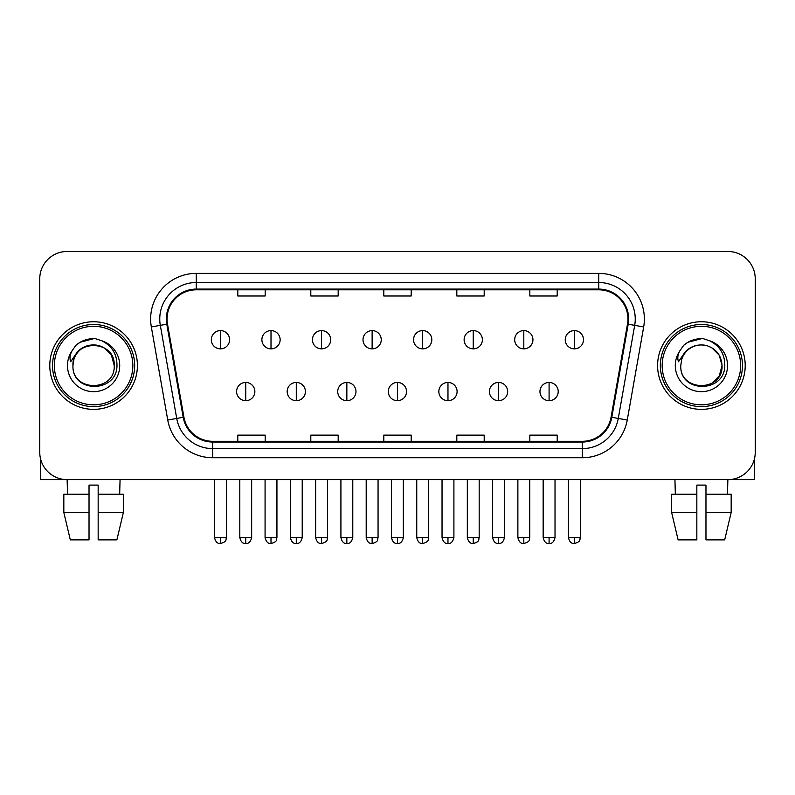 <?xml version="1.0" encoding="UTF-8"?>
<svg xmlns="http://www.w3.org/2000/svg" width="795" height="795" viewBox="0 0 795 795"><rect width="100%" height="100%" fill="white"/><g stroke="black" fill="none" stroke-linecap="round" stroke-linejoin="round"><path stroke-width="1.19" d="M49.787 365.561A43.804 43.804 0 0 0 93.591 409.365A43.804 43.804 0 0 0 137.406 365.561A43.804 43.804 0 0 0 93.591 321.756A43.804 43.804 0 0 0 49.787 365.561A43.804 43.804 0 0 0 93.591 409.365A43.804 43.804 0 0 0 137.406 365.561A43.804 43.804 0 0 0 93.591 321.756A43.804 43.804 0 0 0 49.787 365.561M657.594 365.561A43.804 43.804 0 0 0 701.409 409.365A43.804 43.804 0 0 0 745.213 365.561A43.804 43.804 0 0 0 701.409 321.756A43.804 43.804 0 0 0 657.594 365.561A43.804 43.804 0 0 0 701.409 409.365A43.804 43.804 0 0 0 745.213 365.561A43.804 43.804 0 0 0 701.409 321.756A43.804 43.804 0 0 0 657.594 365.561M167.059 319.014A29.206 29.206 0 0 1 196.266 289.807L598.734 289.807A29.206 29.206 0 0 1 627.494 324.082L611.077 417.176A29.206 29.206 0 0 1 582.318 441.305L212.682 441.305A29.206 29.206 0 0 1 183.923 417.176L167.507 324.082A29.206 29.206 0 0 1 167.059 319.014M166.334 319.014A29.932 29.932 0 0 0 166.791 324.211L183.198 417.296A29.932 29.932 0 0 0 212.682 442.04L582.318 442.04A29.932 29.932 0 0 0 611.802 417.296L628.209 324.211A29.932 29.932 0 0 0 598.734 289.082L196.266 289.082A29.932 29.932 0 0 0 166.334 319.014M151.328 326.934A45.633 45.633 0 0 1 196.266 273.381L598.734 273.381A45.633 45.633 0 0 1 643.672 326.934L627.255 420.028A45.633 45.633 0 0 1 582.318 457.731L212.682 457.731A45.633 45.633 0 0 1 167.745 420.028L151.328 326.934L160.312 325.354A36.5 36.5 0 0 1 196.266 282.513L598.734 282.513A36.5 36.5 0 0 1 634.688 325.354L618.271 418.438A36.5 36.5 0 0 1 582.318 448.609L212.682 448.609A36.5 36.5 0 0 1 176.728 418.438L160.312 325.354A36.5 36.5 0 0 1 159.765 319.014M755.25 278.856A27.378 27.378 0 0 0 727.872 251.478L67.128 251.478A27.378 27.378 0 0 0 39.75 278.856L39.75 452.256A27.378 27.378 0 0 0 67.128 479.633L727.872 479.633A27.378 27.378 0 0 0 755.25 452.256L755.25 278.856L755.25 452.256M383.806 289.807L383.806 295.988L411.194 295.988L411.194 289.807M310.805 289.807L310.805 295.988L338.183 295.988L338.183 289.807M237.794 289.807L237.794 295.988L265.172 295.988L265.172 289.807M456.817 289.807L456.817 295.988L484.195 295.988L484.195 289.807M529.828 289.807L529.828 295.988L557.206 295.988L557.206 289.807M411.194 441.305L411.194 435.123L383.806 435.123L383.806 441.305M338.183 441.305L338.183 435.123L310.805 435.123L310.805 441.305M265.172 441.305L265.172 435.123L237.794 435.123L237.794 441.305M484.195 441.305L484.195 435.123L456.817 435.123L456.817 441.305M557.206 441.305L557.206 435.123L529.828 435.123L529.828 441.305M39.75 278.856L39.75 452.256M727.872 251.478L67.128 251.478M67.525 494.242L67.128 479.633L727.872 479.633L727.475 494.242M220.454 330.601A9.123 9.123 0 0 0 211.321 339.733A9.123 9.123 0 0 0 220.454 348.856A9.123 9.123 0 0 0 229.576 339.733A9.123 9.123 0 0 0 220.454 330.601L220.454 348.856A9.123 9.123 0 0 0 229.576 339.733A9.123 9.123 0 0 0 220.454 330.601M245.734 382.445A9.123 9.123 0 0 0 236.602 391.567A9.123 9.123 0 0 0 245.734 400.69A9.123 9.123 0 0 0 254.857 391.567A9.123 9.123 0 0 0 245.734 382.445L245.734 400.69A9.123 9.123 0 0 0 254.857 391.567A9.123 9.123 0 0 0 245.734 382.445M271.006 330.601A9.123 9.123 0 0 0 261.883 339.733A9.123 9.123 0 0 0 271.006 348.856A9.123 9.123 0 0 0 280.138 339.733A9.123 9.123 0 0 0 271.006 330.601L271.006 348.856A9.123 9.123 0 0 0 280.138 339.733A9.123 9.123 0 0 0 271.006 330.601M321.568 330.601A9.123 9.123 0 0 0 312.445 339.733A9.123 9.123 0 0 0 321.568 348.856A9.123 9.123 0 0 0 330.7 339.733A9.123 9.123 0 0 0 321.568 330.601L321.568 348.856A9.123 9.123 0 0 0 330.7 339.733A9.123 9.123 0 0 0 321.568 330.601M372.13 330.601A9.123 9.123 0 0 0 363.007 339.733A9.123 9.123 0 0 0 372.13 348.856A9.123 9.123 0 0 0 381.252 339.733A9.123 9.123 0 0 0 372.13 330.601L372.13 348.856A9.123 9.123 0 0 0 381.252 339.733A9.123 9.123 0 0 0 372.13 330.601M422.692 330.601A9.123 9.123 0 0 0 413.559 339.733A9.123 9.123 0 0 0 422.692 348.856A9.123 9.123 0 0 0 431.814 339.733A9.123 9.123 0 0 0 422.692 330.601L422.692 348.856A9.123 9.123 0 0 0 431.814 339.733A9.123 9.123 0 0 0 422.692 330.601M296.287 382.445A9.123 9.123 0 0 0 287.164 391.567A9.123 9.123 0 0 0 296.287 400.69A9.123 9.123 0 0 0 305.419 391.567A9.123 9.123 0 0 0 296.287 382.445L296.287 400.69A9.123 9.123 0 0 0 305.419 391.567A9.123 9.123 0 0 0 296.287 382.445M346.849 382.445A9.123 9.123 0 0 0 337.726 391.567A9.123 9.123 0 0 0 346.849 400.69A9.123 9.123 0 0 0 355.971 391.567A9.123 9.123 0 0 0 346.849 382.445L346.849 400.69A9.123 9.123 0 0 0 355.971 391.567A9.123 9.123 0 0 0 346.849 382.445M397.411 382.445A9.123 9.123 0 0 0 388.278 391.567A9.123 9.123 0 0 0 397.411 400.69A9.123 9.123 0 0 0 406.533 391.567A9.123 9.123 0 0 0 397.411 382.445L397.411 400.69A9.123 9.123 0 0 0 406.533 391.567A9.123 9.123 0 0 0 397.411 382.445M40.664 459.272L40.664 479.633L146.528 479.633M754.336 459.272L754.336 479.633L648.472 479.633M134.663 365.561A41.072 41.072 0 0 0 93.591 324.489A41.072 41.072 0 0 0 52.53 365.561A41.072 41.072 0 0 0 93.591 406.623A41.072 41.072 0 0 0 134.663 365.561M132.835 365.561A39.243 39.243 0 0 0 93.591 326.318A39.243 39.243 0 0 0 54.348 365.561A39.243 39.243 0 0 0 93.591 404.804A39.243 39.243 0 0 0 132.835 365.561M73.915 359.36L72.941 365.561C71.808 393.585 117.133 393.068 116.984 365.561C117.064 354.173 111.986 345.904 101.75 340.757L95.579 338.73C88.136 338.292 81.577 340.479 75.903 345.288L72.186 350.625C69.92 354.451 69.423 358.157 70.695 361.755L77.344 351.907C83.535 345.716 90.898 343.669 99.445 345.775A20.63 20.63 0 0 0 73.915 359.36L72.961 365.561C71.699 338.948 115.494 338.948 114.222 365.561C115.494 392.173 71.699 392.173 72.961 365.561C71.699 338.948 115.494 338.948 114.222 365.561C115.494 392.173 71.699 392.173 72.961 365.561L73.915 359.36M114.222 365.561C115.494 392.173 71.699 392.173 72.961 365.561C71.699 392.173 115.494 392.173 114.222 365.561L111.459 355.246L103.907 347.693L99.445 345.775L103.907 347.693L111.459 355.246L114.222 365.561L111.459 355.246L103.907 347.693L99.445 345.775L103.907 347.693L111.459 355.246L114.222 365.561L111.459 355.246L103.907 347.693L99.445 345.775L103.907 347.693L111.459 355.246L114.222 365.561L111.459 355.246L103.907 347.693L99.445 345.775L103.907 347.693L111.459 355.246L114.222 365.561C113.586 355.643 108.657 349.055 99.445 345.775M95.708 386.082L95.052 386.141M75.962 345.239L80.146 342.257L93.81 338.65L80.146 342.257L75.962 345.239L80.146 342.257L93.81 338.65L80.146 342.257L75.962 345.239L80.146 342.257L93.81 338.65L80.146 342.257L75.962 345.239L80.146 342.257L93.81 338.65L80.146 342.257L75.962 345.239L80.146 342.257L93.81 338.65L80.146 342.257L75.962 345.239L80.146 342.257L93.81 338.65L80.146 342.257L75.962 345.239L80.146 342.257L93.81 338.65M742.47 365.561A41.072 41.072 0 0 0 701.409 324.489A41.072 41.072 0 0 0 660.337 365.561A41.072 41.072 0 0 0 701.409 406.623A41.072 41.072 0 0 0 742.47 365.561M740.652 365.561A39.243 39.243 0 0 0 701.409 326.318A39.243 39.243 0 0 0 662.165 365.561A39.243 39.243 0 0 0 701.409 404.804A39.243 39.243 0 0 0 740.652 365.561M681.732 359.36L680.749 365.561C679.616 393.585 724.941 393.068 724.792 365.561C724.881 354.173 719.803 345.904 709.557 340.757L703.386 338.73C695.953 338.292 689.394 340.479 683.72 345.288L679.993 350.625C677.728 354.451 677.231 358.157 678.503 361.755L685.151 351.907C691.342 345.716 698.706 343.669 707.252 345.775A20.63 20.63 0 0 0 681.732 359.36L680.778 365.561L681.732 359.36M707.252 345.775C716.464 349.055 721.393 355.643 722.039 365.561L719.276 355.246L711.724 347.693L707.252 345.775L711.724 347.693L719.276 355.246L722.039 365.561L719.276 355.246L711.724 347.693L707.252 345.775L711.724 347.693L719.276 355.246L722.039 365.561L719.276 355.246L711.724 347.693L707.252 345.775L711.724 347.693L719.276 355.246L722.039 365.561L719.276 355.246L711.724 347.693L707.252 345.775L711.724 347.693L707.252 345.775L711.724 347.693L719.276 355.246L722.039 365.561L719.276 355.246L711.724 347.693L707.252 345.775L711.724 347.693L719.276 355.246L722.039 365.561L719.276 375.876L711.724 383.428M722.039 365.561C723.301 392.173 679.506 392.173 680.778 365.561C679.506 392.173 723.301 392.173 722.039 365.561C723.301 392.173 679.506 392.173 680.778 365.561C679.506 392.173 723.301 392.173 722.039 365.561M703.515 386.082L702.869 386.141M683.77 345.239L687.953 342.257L701.617 338.65L687.953 342.257L683.77 345.239L687.953 342.257L701.617 338.65L687.953 342.257L683.77 345.239L687.953 342.257L701.617 338.65L687.953 342.257L683.77 345.239L687.953 342.257L701.617 338.65L687.953 342.257L683.77 345.239L687.953 342.257L701.617 338.65L687.953 342.257L683.77 345.239L687.953 342.257L701.617 338.65L687.953 342.257L683.77 345.239L687.953 342.257L701.617 338.65M63.829 494.242L63.829 512.487L70.308 539.875L63.829 512.487L63.829 494.242L89.03 494.242L89.03 485.109L98.163 485.109L98.163 494.242L123.364 494.242L123.364 512.487L116.885 539.875L123.364 512.487L98.163 512.487L98.163 494.242M120.065 479.633L119.667 494.242M89.03 494.242L89.03 539.875L70.308 539.875M63.829 512.487L89.03 512.487M116.885 539.875L98.163 539.875L98.163 512.487M696.837 494.242L696.837 512.487L671.636 512.487L678.115 539.875L671.636 512.487L671.636 494.242L696.837 494.242L696.837 485.109L705.97 485.109L705.97 494.242L731.171 494.242L731.171 512.487L724.692 539.875L731.171 512.487L705.97 512.487L705.97 494.242L705.97 539.875L724.692 539.875M696.837 512.487L696.837 539.875L678.115 539.875M674.935 479.633L675.333 494.242M473.244 330.601A9.123 9.123 0 0 0 464.121 339.733A9.123 9.123 0 0 0 473.244 348.856A9.123 9.123 0 0 0 482.376 339.733A9.123 9.123 0 0 0 473.244 330.601L473.244 348.856A9.123 9.123 0 0 0 482.376 339.733A9.123 9.123 0 0 0 473.244 330.601M523.806 330.601A9.123 9.123 0 0 0 514.683 339.733A9.123 9.123 0 0 0 523.806 348.856A9.123 9.123 0 0 0 532.938 339.733A9.123 9.123 0 0 0 523.806 330.601L523.806 348.856A9.123 9.123 0 0 0 532.938 339.733A9.123 9.123 0 0 0 523.806 330.601M574.368 330.601A9.123 9.123 0 0 0 565.245 339.733A9.123 9.123 0 0 0 574.368 348.856A9.123 9.123 0 0 0 583.49 339.733A9.123 9.123 0 0 0 574.368 330.601L574.368 348.856A9.123 9.123 0 0 0 583.49 339.733A9.123 9.123 0 0 0 574.368 330.601M447.973 382.445A9.123 9.123 0 0 0 438.84 391.567A9.123 9.123 0 0 0 447.973 400.69A9.123 9.123 0 0 0 457.095 391.567A9.123 9.123 0 0 0 447.973 382.445L447.973 400.69A9.123 9.123 0 0 0 457.095 391.567A9.123 9.123 0 0 0 447.973 382.445M498.525 382.445A9.123 9.123 0 0 0 489.402 391.567A9.123 9.123 0 0 0 498.525 400.69A9.123 9.123 0 0 0 507.657 391.567A9.123 9.123 0 0 0 498.525 382.445L498.525 400.69A9.123 9.123 0 0 0 507.657 391.567A9.123 9.123 0 0 0 498.525 382.445M549.087 382.445A9.123 9.123 0 0 0 539.964 391.567A9.123 9.123 0 0 0 549.087 400.69A9.123 9.123 0 0 0 558.209 391.567A9.123 9.123 0 0 0 549.087 382.445L549.087 400.69A9.123 9.123 0 0 0 558.209 391.567A9.123 9.123 0 0 0 549.087 382.445M598.734 273.381L598.734 289.082M160.312 325.354L166.791 324.211M212.682 457.731L212.682 442.04M582.318 442.04L582.318 457.731M611.802 417.296L627.255 420.028M167.745 420.028L183.198 417.296M628.209 324.211L643.672 326.934M196.266 273.381L196.266 289.082M220.454 537.589L214.521 537.589C215.554 541.822 217.532 543.8 220.454 543.522L220.454 537.589L226.386 537.589L226.386 479.633M245.734 537.589L239.802 537.589C240.835 541.822 242.813 543.8 245.734 543.522L245.734 537.589L251.657 537.589L251.657 479.633M271.006 537.589L265.073 537.589C266.116 541.822 268.094 543.8 271.006 543.522L271.006 537.589L276.938 537.589L276.938 479.633M321.568 537.589L315.635 537.589C316.668 541.822 318.646 543.8 321.568 543.522L321.568 537.589L327.5 537.589L327.5 479.633M372.13 537.589L366.197 537.589C367.23 541.822 369.208 543.8 372.13 543.522L372.13 537.589L378.062 537.589L378.062 479.633M422.692 537.589L416.759 537.589C417.792 541.822 419.77 543.8 422.692 543.522L422.692 537.589L428.624 537.589L428.624 479.633M296.287 537.589L290.354 537.589C291.397 541.822 293.375 543.8 296.287 543.522L296.287 537.589L302.219 537.589L302.219 479.633M346.849 537.589L340.916 537.589C341.949 541.822 343.927 543.8 346.849 543.522L346.849 537.589L352.781 537.589L352.781 479.633M397.411 537.589L391.478 537.589C392.511 541.822 394.489 543.8 397.411 543.522L397.411 537.589L403.343 537.589L403.343 479.633M72.186 350.625A26.106 26.106 0 0 0 93.591 391.667A26.106 26.106 0 0 0 101.75 340.757M679.993 350.625A26.106 26.106 0 0 0 701.409 391.667A26.106 26.106 0 0 0 709.557 340.757M473.244 537.589L467.321 537.589C468.354 541.822 470.332 543.8 473.244 543.522L473.244 537.589L479.176 537.589L479.176 479.633M523.806 537.589L517.873 537.589C518.906 541.822 520.884 543.8 523.806 543.522L523.806 537.589L529.738 537.589L529.738 479.633M574.368 537.589L568.435 537.589C569.468 541.822 571.446 543.8 574.368 543.522L574.368 537.589L580.3 537.589L580.3 479.633M447.973 537.589L442.04 537.589C443.073 541.822 445.051 543.8 447.973 543.522L447.973 537.589L453.905 537.589L453.905 479.633M498.525 537.589L492.592 537.589C493.635 541.822 495.613 543.8 498.525 543.522L498.525 537.589L504.457 537.589L504.457 479.633M549.087 537.589L543.154 537.589C544.187 541.822 546.165 543.8 549.087 543.522L549.087 537.589L555.019 537.589L555.019 479.633M214.521 537.589L214.521 479.633M226.386 537.589C225.542 539.427 227.648 541.514 220.454 543.522M239.802 537.589L239.802 479.633M251.657 537.589C250.624 541.822 248.646 543.8 245.734 543.522M265.073 537.589L265.073 479.633M276.938 537.589C276.103 539.427 278.21 541.514 271.006 543.522M315.635 537.589L315.635 479.633M327.5 537.589C326.666 539.427 328.772 541.514 321.568 543.522M366.197 537.589L366.197 479.633M378.062 537.589C377.228 539.427 379.324 541.514 372.13 543.522M416.759 537.589L416.759 479.633M428.624 537.589C427.78 539.427 429.886 541.514 422.692 543.522M290.354 537.589L290.354 479.633M302.219 537.589C301.186 541.822 299.208 543.8 296.287 543.522M340.916 537.589L340.916 479.633M352.781 537.589C351.748 541.822 349.77 543.8 346.849 543.522M391.478 537.589L391.478 479.633M403.343 537.589C402.31 541.822 400.332 543.8 397.411 543.522M467.321 537.589L467.321 479.633M479.176 537.589C478.342 539.427 480.448 541.514 473.244 543.522M517.873 537.589L517.873 479.633M529.738 537.589C528.904 539.427 531.01 541.514 523.806 543.522M568.435 537.589L568.435 479.633M580.3 537.589C579.466 539.427 581.562 541.514 574.368 543.522M442.04 537.589L442.04 479.633M453.905 537.589C452.862 541.822 450.884 543.8 447.973 543.522M492.592 537.589L492.592 479.633M504.457 537.589C503.424 541.822 501.446 543.8 498.525 543.522M543.154 537.589L543.154 479.633M555.019 537.589C553.986 541.822 552.008 543.8 549.087 543.522"/></g></svg>
